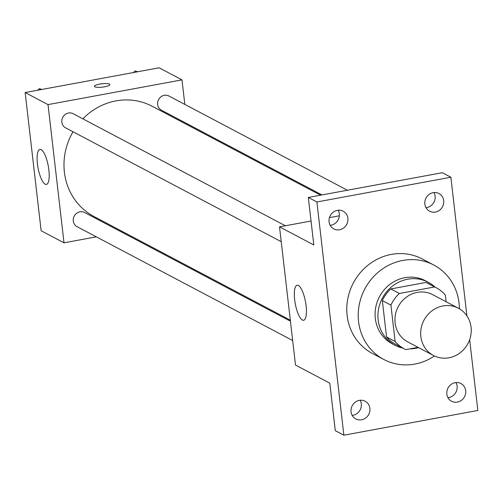 <?xml version="1.0" encoding="UTF-8"?>
<svg xmlns="http://www.w3.org/2000/svg" width="503" height="503" viewBox="0 0 503 503"><rect width="100%" height="100%" fill="white"/><g stroke="black" fill="none" stroke-linecap="round" stroke-linejoin="round"><path stroke-width="0.75" d="M442.961 305.956A26.709 24.892 -62.2 0 1 458.428 308.251A26.709 24.892 -62.2 0 1 467.966 343.492A26.709 24.892 -62.2 0 1 433.485 355.495A26.709 24.892 -62.2 0 1 421.156 328.195A26.709 24.892 -62.2 0 1 442.961 305.956M433.485 355.495L407.763 341.914A26.709 24.892 -62.2 0 1 395.433 314.614A26.709 24.892 -62.2 0 1 417.239 292.375A26.709 24.892 -62.2 0 1 432.706 294.67L458.428 308.251M404.135 348.78L395.565 344.253A34.474 32.123 -62.2 0 1 386.549 336.966L382.343 300.605L390.919 305.132L395.125 341.493A34.474 32.123 -62.2 0 0 404.135 348.78A34.474 32.123 -62.2 0 0 405.858 349.616L418.081 347.359M446.117 301.75L445.344 295.085A34.474 32.123 -62.2 0 0 436.334 287.804A34.474 32.123 -62.2 0 0 434.611 286.962L399.363 293.469A34.474 32.123 -62.2 0 0 390.919 305.132M434.611 286.962L426.035 282.435L390.787 288.942L399.363 293.469M426.035 282.435A34.474 32.123 -62.2 0 1 427.757 283.277L436.334 287.804M382.343 300.605A34.474 32.123 -62.2 0 1 390.787 288.942M435.126 287.163A35.619 33.185 117.8 0 0 428.292 282.271A35.619 33.185 117.8 0 0 382.311 298.266A35.619 33.185 117.8 0 0 395.031 345.259A35.619 33.185 117.8 0 0 402.928 348.139M409.945 348.862A35.619 33.185 117.8 0 0 418.603 347.636M395.031 345.259L392.177 343.75A35.619 33.185 -62.2 0 1 375.735 307.352A35.619 33.185 -62.2 0 1 404.808 277.7A35.619 33.185 -62.2 0 1 425.431 280.762L428.292 282.271M386.549 336.966L395.125 341.493M434.479 355.986A53.425 49.778 -62.2 0 1 383.858 359.494A53.425 49.778 -62.2 0 1 359.199 304.906A53.425 49.778 -62.2 0 1 402.809 260.428A53.425 49.778 -62.2 0 1 433.749 265.012A53.425 49.778 -62.2 0 1 459.396 308.792M383.858 359.494L372.427 353.458A53.425 49.778 -62.2 0 1 347.768 298.87A53.425 49.778 -62.2 0 1 391.372 254.392A53.425 49.778 -62.2 0 1 422.313 258.976L433.749 265.012M351.056 411.819A10.01 9.324 -62.2 0 1 355.219 402.199A10.01 9.324 -62.2 0 1 365.14 401.231A10.01 9.324 -62.2 0 1 368.718 414.434A10.01 9.324 -62.2 0 1 355.797 418.93A10.01 9.324 -62.2 0 1 351.056 411.819M329.069 221.785A10.01 9.324 -62.2 0 1 333.231 212.165A10.01 9.324 -62.2 0 1 343.153 211.197A10.01 9.324 -62.2 0 1 346.73 224.401A10.01 9.324 -62.2 0 1 333.81 228.896A10.01 9.324 -62.2 0 1 329.069 221.785M424.859 204.099A10.01 9.324 -62.2 0 1 429.021 194.479A10.01 9.324 -62.2 0 1 438.943 193.51A10.01 9.324 -62.2 0 1 442.521 206.714A10.01 9.324 -62.2 0 1 429.6 211.21A10.01 9.324 -62.2 0 1 424.859 204.099M446.846 394.126A10.01 9.324 -62.2 0 1 451.009 384.512A10.01 9.324 -62.2 0 1 460.93 383.544A10.01 9.324 -62.2 0 1 464.508 396.748A10.01 9.324 -62.2 0 1 451.587 401.243A10.01 9.324 -62.2 0 1 446.846 394.126M466.903 315.865L450.864 177.238L316.89 201.973L343.876 435.196L477.85 410.461L469.657 339.638M311.043 221.024L279.517 226.847L313.815 244.955L308.32 197.446L442.294 172.711L450.864 177.238M425.991 207.657A10.01 9.324 117.8 0 0 435.108 196.095A10.01 9.324 117.8 0 0 433.976 192.536M330.201 225.344A10.01 9.324 117.8 0 0 339.318 213.781A10.01 9.324 117.8 0 0 338.186 210.223M308.32 197.446L316.89 201.973M279.517 226.847L295.506 365.052L329.805 383.16L335.3 430.669L343.876 435.196M298.373 285.465A17.806 5.206 79.5 0 1 305.83 303.787A17.806 5.206 79.5 0 1 303.611 320.254A17.806 5.206 79.5 0 1 295.255 303.686A17.806 5.206 79.5 0 1 297.141 285.232A17.806 5.206 79.5 0 1 298.373 285.465M352.188 415.377A10.01 9.324 117.8 0 0 361.305 403.815A10.01 9.324 117.8 0 0 360.173 400.256M447.984 397.684A10.01 9.324 117.8 0 0 457.095 386.128A10.01 9.324 117.8 0 0 455.963 382.569M339.349 215.8L329.44 217.629M82.85 118.827A62.328 58.078 -62.2 0 1 115.998 100.883A62.328 58.078 -62.2 0 1 152.101 106.227L320.574 195.183M290.319 320.172L93.898 216.46A62.328 58.078 -62.2 0 1 73.01 131.761M285.377 225.765L73.124 113.697A8.017 7.47 117.8 0 0 62.781 117.293A8.017 7.47 117.8 0 0 65.642 127.869L281.234 241.704M321.945 194.931L161.432 110.182A8.017 7.47 -62.2 0 1 157.735 101.99A8.017 7.47 -62.2 0 1 164.274 95.319A8.017 7.47 -62.2 0 1 168.92 96.01L347.378 190.235M292.671 340.518L77.078 226.683A8.017 7.47 -62.2 0 1 73.375 218.497A8.017 7.47 -62.2 0 1 79.92 211.826A8.017 7.47 -62.2 0 1 84.561 212.511L290.438 321.216M187.179 124.757L187.059 123.713M184.827 104.41L181.985 79.876L48.018 104.611L64.007 242.817L96.331 236.85M121.757 232.153L123.134 231.902M64.007 242.817L41.139 230.745L25.15 92.539L159.124 67.804L181.985 79.876M25.15 92.539L48.018 104.611M41.152 149.649A17.806 5.206 79.5 0 1 48.602 167.964A17.806 5.206 79.5 0 1 46.383 184.438A17.806 5.206 79.5 0 1 38.027 167.87A17.806 5.206 79.5 0 1 39.913 149.41A17.806 5.206 79.5 0 1 41.152 149.649M94.401 86.353A7.79 1.679 173.4 0 1 99.638 84.139A7.79 1.679 173.4 0 1 109.88 84.554A7.79 1.679 173.4 0 1 102.335 87.12A7.79 1.679 173.4 0 1 94.401 86.346A7.79 1.679 173.4 0 1 99.638 84.133A7.79 1.679 173.4 0 1 109.88 84.561M26.005 99.921L28.049 117.595M41.743 89.477L39.498 88.616L37.543 90.251M39.498 88.616L41.29 89.559M37.436 198.742L39.479 216.409M137.533 71.791L135.288 70.923L133.333 72.564M135.288 70.923L137.08 71.872"/></g></svg>
